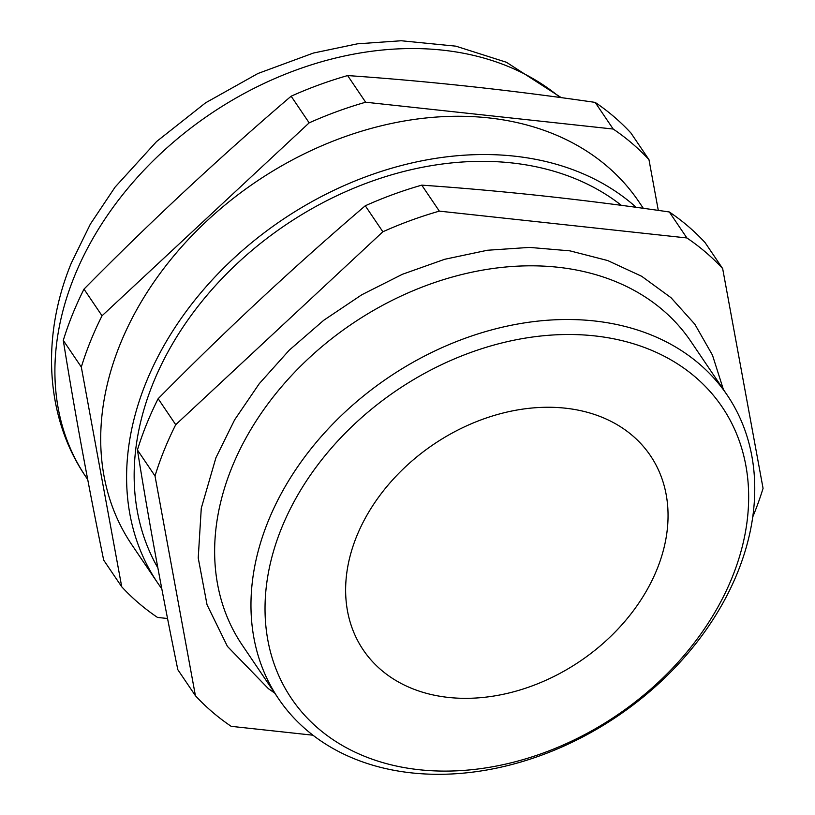 <?xml version="1.0" encoding="UTF-8"?>
<svg xmlns="http://www.w3.org/2000/svg" width="815" height="815" viewBox="0 0 815 815"><rect width="100%" height="100%" fill="white"/><g stroke="black" fill="none" stroke-linecap="round" stroke-linejoin="round"><path stroke-width="1.22" d="M752.734 516.985A340.212 256.766 145.9 0 0 753.916 514.102A340.212 256.766 145.9 0 0 763.064 488.338L722.661 268.593A340.212 256.766 145.9 0 0 686.892 237.96L439.346 211.136A340.212 256.766 145.9 0 0 382.867 231.766L175.724 424.697A340.212 256.766 145.9 0 0 155.013 475.96L195.417 695.704A340.212 256.766 145.9 0 0 231.195 726.338L312.95 735.201M727.204 395.122L690.875 341.424A270.875 204.433 145.9 0 0 453.782 276.621A270.875 204.433 145.9 0 0 231.755 467.779A270.875 204.433 145.9 0 0 242.187 645.011L278.516 698.7A270.875 204.433 -34.1 0 1 268.084 521.468A270.875 204.433 -34.1 0 1 490.11 330.309A270.875 204.433 -34.1 0 1 727.204 395.122A270.875 204.433 -34.1 0 1 737.636 572.354A270.875 204.433 -34.1 0 1 515.6 763.512A270.875 204.433 -34.1 0 1 278.516 698.7M732.227 577.224A260.036 196.252 145.9 0 0 594.481 335.872A260.036 196.252 145.9 0 0 281.46 528.375A260.036 196.252 145.9 0 0 419.195 769.727A260.036 196.252 145.9 0 0 732.227 577.224M657.094 569.084A173.361 130.838 -34.1 0 1 514.999 691.426A173.361 130.838 -34.1 0 1 363.256 649.942A173.361 130.838 -34.1 0 1 356.583 536.514A173.361 130.838 -34.1 0 1 498.678 414.173A173.361 130.838 -34.1 0 1 650.421 455.656A173.361 130.838 -34.1 0 1 657.094 569.084M643.32 208.304L638.858 201.713A306.083 231.002 145.9 0 0 370.947 128.475A306.083 231.002 145.9 0 0 120.05 344.49A306.083 231.002 145.9 0 0 131.836 544.756L157.733 583.031A306.083 231.002 -34.1 0 1 145.946 382.755A306.083 231.002 -34.1 0 1 370.295 175.143A306.083 231.002 -34.1 0 1 636.189 207.336M157.866 567.902A297.954 224.869 -34.1 0 1 152.986 383.519A297.954 224.869 -34.1 0 1 621.376 205.349M722.661 268.593L705.077 242.595A340.212 256.766 145.9 0 0 669.309 211.971C584.498 199.644 501.989 190.7 421.763 185.148A340.212 256.766 145.9 0 0 365.273 205.777C293.94 266.699 224.899 331.012 158.141 398.698A340.212 256.766 145.9 0 0 146.578 424.207A340.212 256.766 145.9 0 0 137.429 449.972L155.013 475.96M658.296 210.402L648.974 159.679L630.932 133.018A340.212 256.766 145.9 0 0 595.164 102.395C510.363 90.068 427.844 81.123 347.618 75.571A340.212 256.766 145.9 0 0 291.138 96.201C219.795 157.122 150.755 221.436 83.996 289.121A340.212 256.766 145.9 0 0 72.433 314.631A340.212 256.766 145.9 0 0 63.285 340.385C74.46 410.251 87.928 483.509 103.688 560.139L121.73 586.79A340.212 256.766 145.9 0 0 157.499 617.424L167.554 618.514M669.309 211.971L686.892 237.96M439.346 211.136L421.763 185.148M137.429 449.972C148.605 519.838 162.073 593.086 177.833 669.716L195.417 695.704M365.273 205.777L382.867 231.766M175.724 424.697L158.141 398.698M648.974 159.679A340.212 256.766 145.9 0 0 613.196 129.045L365.65 102.221A340.212 256.766 145.9 0 0 309.17 122.851L102.038 315.782A340.212 256.766 145.9 0 0 81.317 367.045L121.73 586.79M347.618 75.571L365.65 102.221M613.196 129.045L595.164 102.395M81.317 367.045L63.285 340.385M83.996 289.121L102.038 315.782M309.17 122.851L291.138 96.201M161.798 588.787A306.083 231.002 -34.1 0 1 157.733 583.031M560.007 97.474A306.083 231.002 145.9 0 0 74.246 276.784A306.083 231.002 145.9 0 0 86.033 477.05L87.725 479.556M723.394 389.488L712.463 355.116L694.838 324.217L671.01 297.689L641.68 276.285L607.684 260.545L569.97 250.857L529.526 247.403L487.401 250.256L444.664 259.292L402.416 274.278L361.738 294.796L323.687 320.315L289.244 350.185L259.302 383.62L234.649 419.786L215.924 457.745L201.274 508.234L198.228 557.98L207.041 604.761L227.416 646.387L268.42 688.695L274.706 693.076M561.28 97.647L506.421 62.266L455.84 46.16L401.143 40.75L357.408 43.827L313.418 53.046L257.927 73.503L205.594 102.812L156.572 141.545L115.088 187.114L90.363 224.094L71.302 263.102C41.066 336.452 45.171 417.463 86.033 477.05"/></g></svg>
